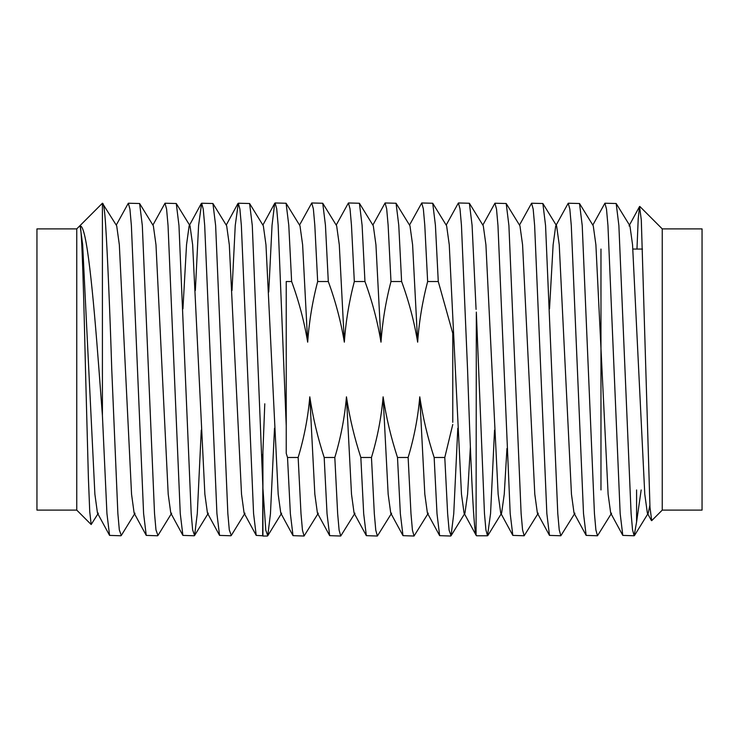 <?xml version="1.0" encoding="UTF-8"?>
<svg xmlns="http://www.w3.org/2000/svg" width="739" height="739" viewBox="0 0 739 739"><rect width="100%" height="100%" fill="white"/><g stroke="black" fill="none" stroke-linecap="round" stroke-linejoin="round"><path stroke-width="1.11" d="M76.754 228.887L36.95 228.887L36.95 510.113L76.754 510.113L76.754 228.887L102.416 203.225L102.416 415.567L106.933 513.494L109.575 535.396L97.465 513.078L98.361 513.18L91.174 524.533L89.742 511.739L88.394 477.939L85.493 369.5C83.766 295.969 81.927 229.266 80.154 226.051C86.657 224.748 93.169 292.977 98.952 369.5L102.416 415.567M600.973 249.052L600.973 489.948M662.246 369.5L662.246 510.113L702.05 510.113L702.05 228.887L662.246 228.887L662.246 369.5M636.972 249.052L638.21 218.809L639.531 206.56L641.304 219.899L649.96 506.945L651.696 520.662L662.246 510.113M102.416 203.299C103.608 202.8 104.689 210.209 105.649 225.506C107.404 252.064 110.009 313.53 111.755 369.5L117.87 513.494L119.321 529.909L121.288 535.479L135.025 513.18M120.928 535.775L109.575 535.396M267.398 536.034L262.927 536.034L262.927 451.649L262.668 535.775L256.211 535.396L253.569 513.494L241.357 225.506L239.907 209.091L238.3 203.225L249.597 203.521L252.285 225.506L262.927 488.368L265.791 530.168L267.767 535.738L270.456 513.725L274.502 428.278M262.668 454.346L262.096 467.344M230.901 535.775L219.557 535.396L216.915 513.494L204.694 225.506L203.243 209.091L201.636 203.225L212.934 203.521L215.631 225.506L227.843 513.494L229.293 529.909L231.27 535.479L244.997 513.18M194.246 535.775L182.893 535.396L180.251 513.494L168.039 225.506L166.589 209.091L164.982 203.225L176.279 203.521L178.967 225.506L191.189 513.494L192.639 529.909L194.606 535.479L197.295 513.494L201.267 430.126M157.583 535.775L146.239 535.396L143.597 513.494L131.376 225.506L129.925 209.091L128.318 203.225L139.616 203.521L142.313 225.506L154.525 513.494L155.975 529.909L157.952 535.479L171.679 513.18M238.3 203.225L235.242 225.506L232.009 290.519M201.636 203.225L198.588 225.506L195.355 290.519M164.982 203.225L152.908 225.099M128.318 203.225L116.245 225.099M614.054 369.5L620.16 513.494L622.801 535.396L634.154 535.775L632.547 529.909L631.097 513.494L618.876 225.506L616.187 203.521L604.89 203.225L606.497 209.091L607.948 225.506L614.054 369.5M636.584 489.948L636.584 521.983L634.154 535.775M476.073 309.382L472.082 225.275L469.385 203.262L458.392 202.966L460 208.832L461.45 225.275L467.556 369.5C470.337 451.326 473.366 529.226 476.073 535.091L476.581 535.775L487.518 535.775L485.911 529.909L484.461 513.494L476.332 312.08L476.073 535.091L476.332 312.08M494.539 430.126L490.567 513.494L487.518 535.775M504.081 369.5L510.187 513.494L512.829 535.396L524.173 535.775L522.565 529.909L521.115 513.494L508.903 225.506L506.206 203.521L494.908 203.225L496.516 209.091L497.966 225.506L504.081 369.5M538.269 513.18L524.173 535.775M540.736 369.5L546.842 513.494L549.483 535.396L560.836 535.775L559.229 529.909L557.779 513.494L545.558 225.506L542.869 203.521L531.572 203.225L533.179 209.091L534.63 225.506L540.736 369.5M574.933 513.18L560.836 535.775M577.399 369.5L583.505 513.494L586.147 535.396L597.491 535.775L595.883 529.909L594.433 513.494L582.221 225.506L579.524 203.521L568.226 203.225L569.834 209.091L571.284 225.506L577.399 369.5M611.587 513.18L597.491 535.775M482.835 225.099L494.908 203.225M519.499 225.099L531.572 203.225M556.153 225.099L568.226 203.225M592.817 225.099L604.89 203.225M458.392 202.966L446.18 225.099M275.102 202.966L286.095 203.262L288.783 225.275L291.637 281.522L286.233 281.522L286.233 425.775L278.15 225.275L276.709 208.832L275.102 202.966L274.686 203.345L272.044 225.275L268.747 292.007M421.738 202.966L432.731 203.262L435.419 225.275L438.273 281.522L427.641 281.522L424.786 225.275L423.345 208.832L421.738 202.966L409.517 225.099M385.074 202.966L396.067 203.262L398.764 225.275L401.619 281.522L390.986 281.522L388.132 225.275L386.682 208.832L385.074 202.966L372.862 225.099M348.42 202.966L359.413 203.262L362.101 225.275L364.955 281.522L354.323 281.522L351.468 225.275L350.027 208.832L348.42 202.966L336.199 225.099M311.756 202.966L322.749 203.262L325.446 225.275L328.301 281.522L317.668 281.522L314.814 225.275L313.364 208.832L311.756 202.966L299.544 225.099M264.784 403.799L262.927 451.649M304.062 536.034L293.013 535.655L290.372 513.725L287.517 457.478L298.15 457.478L301.004 513.725L302.454 530.168L304.062 536.034L318.315 513.18M340.716 536.034L329.677 535.655L327.035 513.725L324.181 457.478L334.813 457.478L337.658 513.725L339.109 530.168L340.716 536.034L354.979 513.18M377.38 536.034L366.332 535.655L363.69 513.725L360.835 457.478L371.468 457.478L374.322 513.725L375.772 530.168L377.38 536.034L391.633 513.18M414.034 536.034L402.995 535.655L400.353 513.725L397.499 457.478L408.131 457.478L410.986 513.725L412.427 530.168L414.034 536.034L428.297 513.18M450.698 536.034L439.65 535.655L437.008 513.725L434.153 457.478L444.786 457.478L447.64 513.725L449.09 530.168L451.058 535.738L453.746 513.725L457.792 428.278M286.095 203.262L299.988 225.82L302.62 244.775L307.673 342.166C309.124 321.65 312.449 301.429 317.668 281.522M322.749 203.262L336.651 225.82L339.284 244.775L344.337 342.166C345.778 321.65 349.113 301.429 354.323 281.522M359.413 203.262L373.306 225.82L375.939 244.775L380.991 342.166C382.442 321.65 385.767 301.429 390.986 281.522M396.067 203.262L409.969 225.82L412.602 244.775L417.655 342.166C419.096 321.65 422.431 301.429 427.641 281.522M287.517 457.478L286.233 453.358L286.233 425.775L286.233 453.358M80.154 226.051L82.666 244.775L94.888 494.225L97.465 513.078M102.416 203.225L116.697 225.82L119.33 244.775L131.551 494.225L134.128 513.078L146.239 535.396M139.616 203.521L153.352 225.82L155.984 244.775L168.206 494.225L170.783 513.078L182.893 535.396M182.939 308.874L186.533 244.775L189.119 225.922L190.015 225.82L192.648 244.775L204.869 494.225L207.447 513.078L219.557 535.396M212.934 203.521L226.67 225.82L229.302 244.775L241.524 494.225L244.101 513.078L256.211 535.396M249.597 203.521L263.333 225.82L265.966 244.775L278.187 494.225L280.765 513.078L293.013 535.655M324.181 457.478C317.705 437.654 312.911 417.443 309.798 396.834L314.842 494.225L317.419 513.078L329.677 535.655M360.835 457.478C354.36 437.654 349.565 417.443 346.452 396.834L351.505 494.225L354.083 513.078L366.332 535.655M397.499 457.478C391.023 437.654 386.229 417.443 383.116 396.834L388.16 494.225L390.737 513.078L402.995 535.655M434.153 457.478C427.678 437.654 422.884 417.443 419.77 396.834L424.823 494.225L427.401 513.078L439.65 535.655M432.731 203.262L446.624 225.82L449.257 244.775L461.478 494.225L464.055 513.078L476.23 535.498M451.058 535.738L464.951 513.18L467.593 494.225L470.373 446.993M469.385 203.262L483.288 225.82L485.92 244.775L498.141 494.225L500.719 513.078L512.829 535.396M487.879 535.479L501.615 513.18L504.247 494.225L506.954 448.481M506.206 203.521L519.942 225.82L522.575 244.775L534.796 494.225L537.373 513.078L549.483 535.396M549.53 308.874L553.123 244.775L555.71 225.922M542.869 203.521L556.606 225.82L559.238 244.775L571.459 494.225L574.037 513.078L586.147 535.396M579.524 203.521L593.26 225.82L595.893 244.775L608.114 494.225L610.691 513.078L622.801 535.396M629.028 225.922L629.924 225.82L632.556 244.775L644.777 494.225L647.355 513.078L651.401 520.542M634.515 535.479L648.251 513.18L649.867 505.245M291.637 281.522C298.879 301.244 304.228 321.456 307.673 342.166M328.301 281.522C335.534 301.244 340.882 321.456 344.337 342.166M364.955 281.522C372.197 301.244 377.546 321.456 380.991 342.166M401.619 281.522C408.852 301.244 414.2 321.456 417.655 342.166M309.798 396.834C308.024 417.443 304.145 437.654 298.15 457.478M346.452 396.834C344.679 417.443 340.799 437.654 334.813 457.478M383.116 396.834C381.342 417.443 377.463 437.654 371.468 457.478M419.77 396.834C417.997 417.443 414.117 437.654 408.131 457.478M438.273 281.522L452.767 333.298L452.767 335.451M452.767 422.32L452.767 333.298M452.767 424.472L444.786 457.478M641.175 489.948L636.584 521.983M632.861 249.052L642.496 249.052M662.246 228.887L639.808 206.44M76.754 510.113L91.174 524.533M274.686 203.345L262.881 225.099M237.884 203.604L226.226 225.099M201.23 203.604L189.119 225.922M629.471 225.099L639.531 206.56M267.767 535.738L281.661 513.18M190.015 225.82L176.279 203.521M208.343 513.18L194.606 535.479M616.187 203.521L629.924 225.82"/></g></svg>
